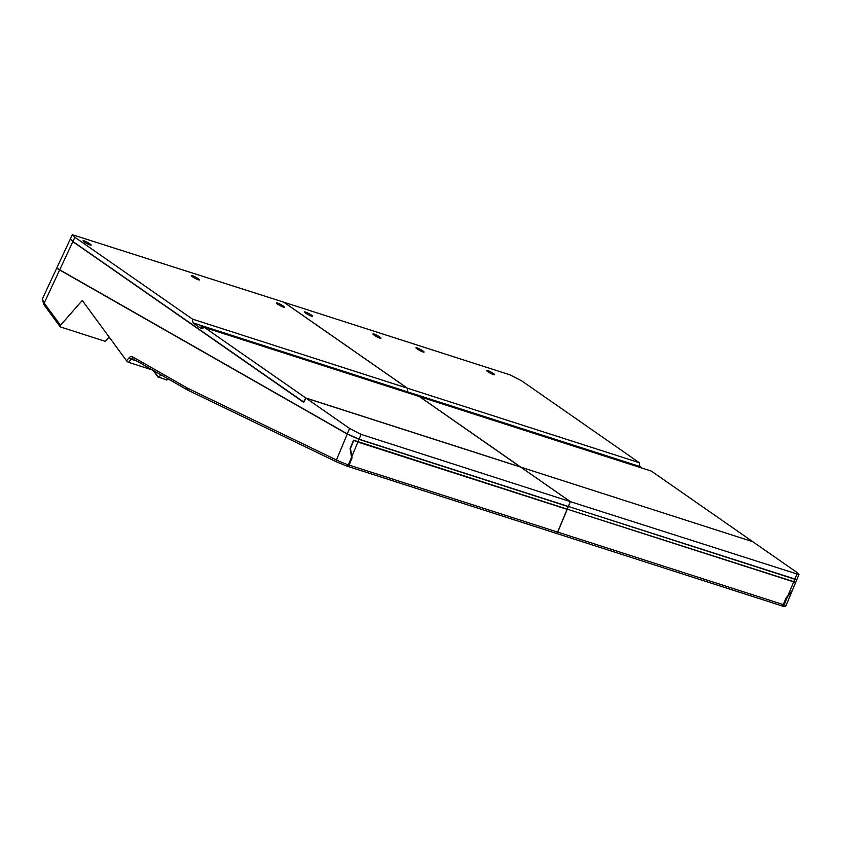 <?xml version="1.0" encoding="UTF-8"?>
<svg xmlns="http://www.w3.org/2000/svg" width="841" height="841" viewBox="0 0 841 841"><rect width="100%" height="100%" fill="white"/><g stroke="black" fill="none" stroke-linecap="round" stroke-linejoin="round"><path stroke-width="1.26" d="M567.181 509.131L795.712 582.298L792.275 590.55L787.428 596.91L784.117 604.868A1.829 1.419 107.8 0 1 782.277 605.993C783.991 606.96 785.284 606.729 786.167 605.299A9.156 0.62 -157.4 0 1 784.117 604.868L783.392 604.637A1.829 1.419 107.8 0 1 781.489 605.741M783.392 604.637L786.062 598.193L787.428 596.91M796.795 579.617L567.57 506.208M567.286 509.183L568.337 506.65M161.356 375.065L158.329 376.936L153.777 370.744M167.622 378.639L166.833 380.037L158.329 376.936M109.088 336.999L105.272 341.351L60.457 326.949A1.829 1.009 -36.3 0 1 60.132 326.728A1.829 1.009 -36.3 0 1 60.499 325.288L82.271 300.458L126.528 360.736A1.829 0.568 41.2 0 0 128.536 362.324L152.568 370.051M346.692 466.009L347.133 466.145A1.829 1.419 -72.2 0 0 349.11 465.084L351.79 458.639L350.108 448.453L353.546 440.211L567.17 509.152L568.222 506.618L358.981 439.37L347.249 434.051L59.637 269.972A9.156 0.936 -155 0 1 56.862 267.869A9.156 0.936 -155 0 1 56.936 267.806M60.499 325.288L44.195 303.075L42.292 299.112L43.827 304.516A1.829 1.009 -36.3 0 1 44.195 303.075L59.637 269.972M44.153 304.747A1.829 1.009 -36.3 0 1 43.827 304.516L60.132 326.728M567.454 506.177L568.222 506.618M794.777 579.228L796.869 579.554L798.929 574.592L570.408 501.656L568.411 506.482L794.777 579.228L796.784 574.403M70.329 239.033L56.936 267.711A9.156 0.936 25 0 0 59.711 269.803L347.312 433.882L359.054 439.202L568.411 506.482M570.408 501.656L520.873 467.175L752.769 541.688L796.343 572.027L798.929 574.592M568.295 506.45L570.303 501.614L520.758 467.133L305.998 398.119L349.572 428.447L347.312 433.882M570.303 501.614L361.062 434.377L349.572 428.447M305.998 398.119L303.717 402.366L72.841 241.661L70.276 239.107M493.341 373.446A4.573 0.673 -151.8 0 1 494.613 374.718A4.573 0.673 -151.8 0 1 490.271 373.141A4.573 0.673 -151.8 0 1 486.55 370.397A4.573 0.673 -151.8 0 1 489.115 371.091A4.573 0.673 -151.8 0 1 493.341 373.446M422.781 350.813A4.573 0.673 -151.8 0 1 424.053 352.085A4.573 0.673 -151.8 0 1 419.701 350.508A4.573 0.673 -151.8 0 1 415.98 347.764A4.573 0.673 -151.8 0 1 418.545 348.458A4.573 0.673 -151.8 0 1 422.781 350.813M379.701 336.968A4.573 0.673 -151.8 0 1 380.973 338.25A4.573 0.673 -151.8 0 1 376.631 336.673A4.573 0.673 -151.8 0 1 372.91 333.919A4.573 0.673 -151.8 0 1 375.475 334.613A4.573 0.673 -151.8 0 1 379.701 336.968M311.223 314.965A4.573 0.673 -151.8 0 1 312.505 316.237A4.573 0.673 -151.8 0 1 308.153 314.66A4.573 0.673 -151.8 0 1 304.431 311.916A4.573 0.673 -151.8 0 1 306.997 312.61A4.573 0.673 -151.8 0 1 311.223 314.965M520.59 467.081L752.485 541.604M283.816 302.213L510.203 374.928L521.662 380.836L639.265 462.697L639.78 466.461L407.885 391.948L410.292 393.62M642.188 468.143L639.78 466.461M419.365 396.563L651.302 471.076L752.527 541.53M639.265 462.697L407.37 388.174L407.885 391.948M283.827 302.182L407.37 388.174M419.407 396.553L520.632 467.007M283.133 305.924A4.573 0.673 -151.8 0 1 284.405 307.196A4.573 0.673 -151.8 0 1 280.053 305.63A4.573 0.673 -151.8 0 1 276.342 302.876A4.573 0.673 -151.8 0 1 278.907 303.569A4.573 0.673 -151.8 0 1 283.133 305.924M303.843 402.124L72.915 241.493L74.891 237.267L72.326 234.713L283.722 302.15L407.265 388.143L407.769 391.906L410.187 393.588M74.891 237.267L192.494 319.128L193.01 322.891L201.356 328.705L204.531 327.496L419.302 396.51L520.484 467.049M72.326 234.713L70.35 238.949L72.915 241.493M202.965 328.095L201.125 326.707L203.827 327.769M303.569 402.04L305.756 397.951L520.526 466.976M204.531 327.496L305.756 397.951M198.119 278.613A4.573 0.673 -151.8 0 1 199.391 279.895A4.573 0.673 -151.8 0 1 195.038 278.318A4.573 0.673 -151.8 0 1 191.328 275.564A4.573 0.673 -151.8 0 1 193.893 276.258A4.573 0.673 -151.8 0 1 198.119 278.613M89.85 243.816A4.573 0.673 -151.8 0 1 91.122 245.088A4.573 0.673 -151.8 0 1 86.781 243.512A4.573 0.673 -151.8 0 1 83.059 240.757A4.573 0.673 -151.8 0 1 85.624 241.451A4.573 0.673 -151.8 0 1 89.85 243.816M192.494 319.128L407.265 388.143M193.01 322.891L407.769 391.906M556.048 533.289L781.289 605.667A1.829 1.419 -72.2 0 0 783.276 604.605L557.741 532.122A1.829 1.419 107.8 0 1 555.848 533.226M566.435 508.91L795.597 582.487L792.275 590.487L786.041 597.962L783.276 604.605M567.212 509.352L557.741 532.122M347.417 466.24L555.649 533.152A1.829 1.419 107.8 0 0 557.636 532.09L567.097 509.32L566.329 508.879M353.483 440.348L357.856 442.082L351.874 456.453L350.445 448.505L353.767 440.505M567.097 509.32L357.856 442.082M347.133 466.145A1.829 1.419 -72.2 0 0 349.11 465.084L351.769 458.093M351.969 458.208L351.874 456.453M781.541 605.762L782.277 605.993A1.829 1.419 107.8 0 1 782.13 605.941L781.688 605.793M794.713 579.396L793.652 581.93M153.157 370.387L158.14 377.178M128.536 362.324L131.238 359.233A1.829 0.568 -138.8 0 1 129.23 357.656L126.528 360.736M186.912 389.625L132.91 358.813A1.829 1.146 -60.3 0 1 132.773 358.76A1.829 1.146 -60.3 0 1 132.573 356.815A3.658 2.838 -72.2 0 0 129.23 357.656M136.684 360.989L131.238 359.233A1.829 1.419 107.8 0 1 132.752 358.739L132.699 358.729M188.352 390.403A36.626 28.342 -72.2 0 1 187.175 389.772A1.829 1.146 -60.3 0 1 187.038 389.709A1.829 1.146 -60.3 0 1 186.839 387.764L132.573 356.815M336.684 461.94L188.542 390.497A1.829 1.156 -64.3 0 1 188.447 390.455A1.829 1.156 -64.3 0 1 188.132 388.447A34.796 26.923 107.8 0 1 186.839 387.764M557.636 532.09L348.384 464.852A1.829 1.419 -72.2 0 1 346.408 465.914L336.863 462.024A1.829 1.156 -64.3 0 1 336.768 461.982A1.829 1.156 -64.3 0 1 336.463 459.985L188.132 388.447M351.696 456.884L348.384 464.852A9.156 0.62 -157.4 0 1 336.463 459.985L347.249 434.051M357.93 441.903L358.981 439.37M359.054 439.202L361.062 434.377M59.711 269.803L72.841 241.661M793.589 582.098L787.607 596.479M796.795 579.722L786.167 605.299M153.115 370.355L158.161 377.241M132.773 358.76L188.447 390.455L336.768 461.982L346.545 465.977L555.785 533.215M56.862 267.869L42.292 299.112M781.436 605.73L555.901 533.247"/></g></svg>
